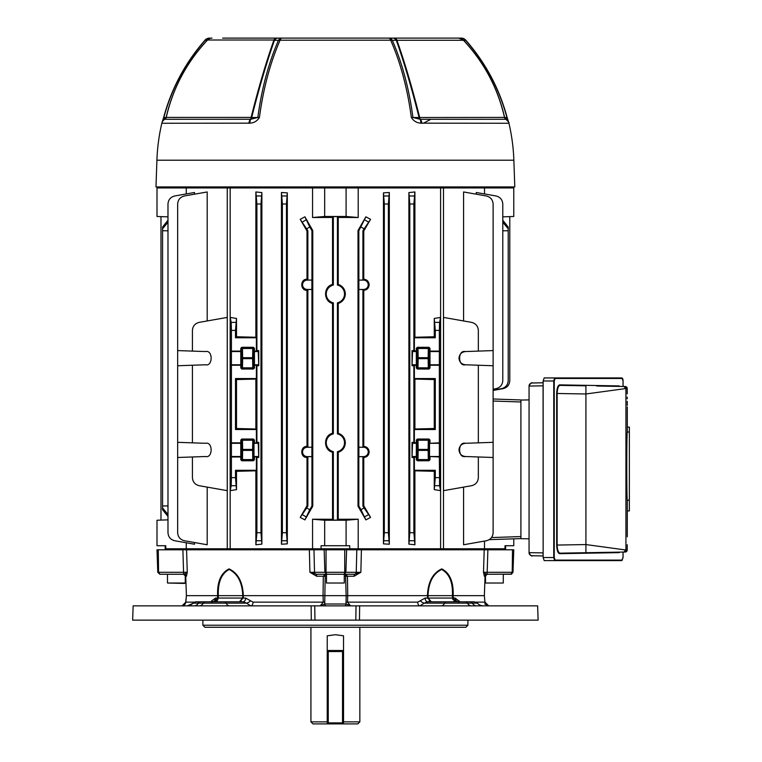 <?xml version="1.0" encoding="UTF-8"?>
<svg xmlns="http://www.w3.org/2000/svg" width="762" height="762" viewBox="0 0 762 762"><rect width="100%" height="100%" fill="white"/><g stroke="black" fill="none" stroke-linecap="round" stroke-linejoin="round"><path stroke-width="1.14" d="M165.163 545.725L165.163 548.783L165.764 548.783L165.764 545.725L157.001 545.725L157.001 520.236L167.983 519.855M358.883 289.436L358.883 280.111L363.55 280.111A4.658 4.658 0 0 1 368.217 284.778A4.658 4.658 0 0 1 363.55 289.436L358.826 289.493L358.826 447.227L362.912 447.227L363.769 446.37C367.036 446.761 368.837 448.618 369.17 451.942C368.846 455.276 367.046 457.133 363.769 457.514L362.912 456.667L362.912 505.968L363.769 505.739L363.769 457.514M358.883 280.111L358.826 230.753L365.865 216.818L370.561 219.323L362.912 230.753L362.912 280.064L363.769 279.206C367.036 279.587 368.837 281.445 369.17 284.778C368.846 288.103 367.046 289.96 363.769 290.351L362.912 289.493L362.912 447.227M358.883 456.609L358.883 447.284L363.55 447.284A4.658 4.658 0 0 1 368.217 451.942A4.658 4.658 0 0 1 363.55 456.609L358.826 456.667L358.826 505.968L358.007 506.187L365.865 519.903L360.988 509.711L364.046 507.94L362.912 505.968M338.252 284.426L338.252 217.446L358.207 217.503L346.091 216.484L324.679 216.484L324.679 187.938L312.563 187.938L312.563 217.503L332.527 217.446L333.346 216.618L337.423 216.618L337.423 285.064L338.252 284.426C342.7 286.045 345.062 289.217 345.338 293.951C345.072 298.675 342.709 301.857 338.252 303.467L337.423 302.838L337.423 433.883A9.115 9.115 0 0 1 337.423 451.656L337.423 520.103L333.346 520.103L332.527 519.274L312.563 519.217L312.563 548.783L321.059 548.783L321.059 545.725L349.72 545.725L349.72 548.783L184.366 548.783L184.309 549.802M337.423 433.883L338.252 433.254C342.7 434.864 345.062 438.036 345.338 442.77C345.072 447.504 342.709 450.675 338.252 452.295L337.423 451.656M337.423 285.064A9.115 9.115 0 0 1 337.423 302.838M458.981 449.904C459.372 453.79 461.496 456 465.363 456.514L478.346 456.971L478.346 477.669C478.012 481.946 475.774 484.622 471.611 485.699L443.522 490.652L443.522 317.421L471.611 322.374C475.774 323.45 478.012 326.126 478.346 330.403L478.346 351.101L465.363 351.558C461.496 352.082 459.372 354.282 458.981 358.169C459.372 362.055 461.496 364.255 465.363 364.779C461.496 364.255 459.372 362.055 458.981 358.169C459.372 354.282 461.496 352.082 465.363 351.558C457.733 349.567 457.733 366.77 465.363 364.779L478.346 365.236L478.346 442.846L465.363 443.293C461.496 443.817 459.372 446.018 458.981 449.904C459.372 453.79 461.496 456 465.363 456.514C457.733 458.505 457.733 441.303 465.363 443.293C461.496 443.817 459.372 446.018 458.981 449.904M493.119 389.182L496.052 388.668C500.205 387.601 502.453 384.924 502.787 380.638L502.787 204.006C502.453 199.73 500.205 197.053 496.052 195.977L476.279 192.491L476.279 194.196M502.787 216.865L513.769 216.484L513.769 187.938L484.508 187.938L484.508 193.948M484.508 187.938L443.503 187.938L443.503 548.783L440.598 548.783L440.598 187.938L324.679 187.938M505.616 545.725L505.616 548.783L484.508 548.783L484.508 541.068M478.346 456.971L493.119 457.486L493.119 532.714C492.785 536.991 490.538 539.667 486.385 540.744L463.582 544.763L463.582 487.108M463.582 320.964L463.582 191.957L486.385 195.977C490.538 197.053 492.785 199.73 493.119 204.006L493.119 350.587L478.346 351.101M312.772 230.534L312.772 506.187L304.914 519.903L300.209 517.398L307 505.739L307 457.514C300.057 457.714 300.028 446.189 307 446.37L307 290.351C300.057 290.541 300.028 279.016 307 279.206L307 230.981L300.209 219.323L304.914 216.818L309.782 227.019L311.944 230.753L312.772 230.534L304.914 216.818M287.312 543.858L287.312 192.862L286.455 204.006L286.455 532.714L287.312 543.858L281.454 544.23L282.378 532.714L286.455 532.714M286.455 204.006L282.378 204.006L281.454 192.491L281.454 544.23M281.454 192.491L287.312 192.862M230.2 490.652L230.2 317.421L236.506 318.449L236.506 336.766L255.87 337.261L255.87 191.957L261.88 192.586L261.88 544.135L255.87 544.763L255.87 470.811L236.506 471.307L236.506 489.623L230.2 490.652L231.181 485.699L231.419 477.669L235.496 477.669L236.506 489.623M312.563 187.938L230.172 187.938L230.172 548.783L227.267 548.783L227.267 187.938L157.001 187.938L157.001 216.484L167.983 216.865M333.346 520.103L333.346 451.656L332.527 452.295L332.527 519.274M332.527 452.295C323.269 450.085 323.269 435.454 332.527 433.254L333.346 433.883L333.346 302.838L332.527 303.467L332.527 433.254M332.527 303.467C323.269 301.266 323.269 286.636 332.527 284.426L333.346 285.064L333.346 216.618M332.527 217.446L332.527 284.426M207.188 487.108L207.188 544.763L184.385 540.744C180.232 539.667 177.984 536.991 177.651 532.714L177.651 457.486L192.424 456.971L192.424 477.669C192.757 481.946 195.005 484.622 199.158 485.699L227.247 490.652L227.247 317.421L199.158 322.374C195.005 323.45 192.757 326.126 192.424 330.403L192.424 351.101L177.651 350.587L177.651 204.006C177.984 199.73 180.232 197.053 184.385 195.977L207.188 191.957L207.188 320.964M194.491 542.525L194.491 544.23L174.717 540.744C170.564 539.667 168.316 536.991 167.983 532.714L167.983 204.006C168.316 199.73 170.564 197.053 174.717 195.977L194.491 192.491L194.491 194.196M186.261 193.948L186.261 187.938M186.261 542.773L186.261 548.783L165.764 548.783M486.461 549.802L486.404 548.783L349.72 548.783L358.207 548.783L358.207 519.217L346.091 520.236L324.679 520.236L324.679 545.725M324.679 520.236L312.563 519.217M346.091 520.236L346.091 545.725M513.769 538.839L513.769 545.725L505.006 545.725L505.006 548.783M389.315 192.491L389.315 544.23L383.457 543.858L383.457 192.862L389.315 192.491L388.391 204.006L388.391 532.714L389.315 544.23M358.207 217.503L358.207 187.938M338.252 433.254L338.252 303.467M358.207 519.217L338.252 519.274L338.252 452.295M363.769 279.206L363.769 230.981L370.561 219.323M363.769 446.37L363.769 290.351M363.769 505.739L370.561 517.398L365.865 519.903M365.865 216.818L358.007 230.534L358.007 506.187M434.264 318.449L440.569 317.421L439.588 322.374L439.36 330.403L435.283 330.403L434.264 318.449L434.264 336.766L414.909 337.261L414.909 191.957L413.871 204.006L413.871 350.587L412.042 350.587L412.528 351.558L412.042 365.75L416.319 365.236L416.319 368.017L416.976 367.36L417.147 358.169L416.976 348.967L416.319 348.32L416.319 351.101L413.871 350.587M416.319 348.32L417.338 347.301L428.958 347.301L429.978 348.32L429.33 348.967L429.33 367.36L429.978 368.017L429.978 365.236L439.36 365.236L439.36 442.846L429.53 443.293L429.53 456.514L439.36 456.971L439.588 485.699L440.569 490.652L440.569 317.421M440.569 490.652L434.264 489.623L435.283 477.669L439.36 477.669M412.042 457.486L412.042 442.322L412.528 443.293L412.042 457.486L413.871 457.486L413.871 532.714L414.909 544.763L414.909 470.811L434.264 471.307L434.264 489.623M414.909 544.763L408.889 544.135L409.794 532.714L413.871 532.714M413.871 204.006L409.794 204.006L408.889 192.586L408.889 544.135M408.889 192.586L414.909 191.957M192.424 365.236L192.424 442.846L177.651 442.322L177.651 365.75L205.407 364.779C213.036 366.77 213.036 349.567 205.407 351.558L192.424 351.101M192.424 456.971L205.407 456.514C213.036 458.505 213.036 441.303 205.407 443.293L192.424 442.846M434.264 471.307L435.283 470.297L435.283 477.669M429.978 456.971L429.978 459.753L428.958 460.772L428.311 460.124L417.995 460.124L417.338 460.772L428.958 460.772M417.338 460.772L416.319 459.753L416.976 459.105L416.976 440.712L416.319 440.055L416.319 442.846L412.042 442.322M413.871 457.486L416.319 456.971L416.319 459.753M414.385 456.971L414.385 470.297L414.909 470.811M435.283 470.297L414.385 470.297M439.36 330.403L439.36 351.101L429.978 351.101L429.978 348.32M439.36 365.236L439.36 351.101M439.36 456.971L439.36 442.846M236.506 318.449L235.496 330.403L231.419 330.403L231.419 477.669M254.451 368.017L253.432 369.037L241.811 369.037L240.792 368.017L241.449 367.36A1.019 0.476 -178.9 0 0 242.468 367.836L252.784 367.836A1.019 0.476 178.9 0 0 253.794 367.36L254.451 368.017L254.451 365.236L256.384 365.236L256.384 378.552L235.496 378.552L235.496 429.52L256.384 429.52L256.384 442.846L253.994 443.293L253.994 456.514L256.384 456.971L256.384 470.297L235.496 470.297L235.496 477.669M254.451 456.971L254.451 459.753L253.432 460.772L241.811 460.772L240.792 459.753L241.449 459.105A1.019 0.476 -178.9 0 0 242.468 459.581L252.784 459.581A1.019 0.476 178.9 0 0 253.794 459.105L254.451 459.753M231.419 456.971L240.792 456.971L240.792 459.753M236.506 471.307L235.496 470.297M231.419 330.403L231.181 322.374L230.2 317.421M307 457.514L307.867 456.667L307.867 505.968L307 505.739M307.867 505.968L306.724 507.94L309.782 509.711L311.944 505.968L312.772 506.187M307.867 456.667L311.944 456.667L311.944 505.968M362.912 230.753L363.769 230.981M358.826 280.064L362.912 280.064M362.912 289.493L358.826 289.493M307 290.351L307.867 289.493L307.867 447.227L307 446.37M307.867 289.493L311.944 289.493L311.944 447.227L307.867 447.227M338.252 519.274L337.423 520.103M493.119 390.42L503.053 388.668C507.216 387.601 509.454 384.924 509.788 380.638L509.788 216.618M337.423 216.618L338.252 217.446M333.346 451.656A9.115 9.115 0 0 1 333.346 433.883M333.346 302.838A9.115 9.115 0 0 1 333.346 285.064M160.982 216.618L160.982 520.103M493.119 390.144L501.472 388.668C505.625 387.601 507.873 384.924 508.206 380.638L508.206 230.753L502.787 230.8M502.787 220.266L508.206 227.019L508.206 228.781L502.787 222.218M508.206 230.753L508.206 228.781M358.826 230.753L358.007 230.534M358.826 505.968L360.988 509.711M362.912 456.667L358.826 456.667M307 230.981L307.867 230.753L307.867 280.064L307 279.206M311.887 447.284L311.887 456.609L307.219 456.609A4.658 4.658 0 0 1 302.562 451.942A4.658 4.658 0 0 1 307.219 447.284L311.944 447.227M311.944 230.753L311.944 280.064L307.867 280.064M311.887 280.111L311.887 289.436L307.219 289.436A4.658 4.658 0 0 1 302.562 284.778A4.658 4.658 0 0 1 307.219 280.111L311.944 280.064M307.867 230.753L300.209 219.323M167.983 222.218L162.563 228.781L162.563 230.753L167.983 230.8M162.563 230.753L162.563 505.968L167.983 505.92M162.563 228.781L162.563 227.019L167.983 220.266M167.983 516.455L162.563 509.711L162.563 505.968M177.651 457.486L177.651 442.322M177.651 365.75L177.651 350.587M205.407 443.293C213.036 441.303 213.036 458.505 205.407 456.514M205.407 364.779C213.036 366.77 213.036 349.567 205.407 351.558M478.346 365.236L493.119 365.75L493.119 442.322L478.346 442.846M231.419 365.236L240.792 365.236L240.792 368.017M253.432 460.772L252.784 460.124L242.468 460.124A1.019 1.019 -135 0 1 241.449 459.105L241.449 440.712L240.792 440.055L240.792 442.846L231.419 442.846M240.792 440.055L241.811 439.036L242.468 439.693L252.784 439.693L253.432 439.036L241.811 439.036M253.432 439.036L254.451 440.055L254.451 442.846M256.384 365.236L256.899 365.75L256.899 442.322L256.384 442.846M256.384 378.552L255.87 379.066L236.506 379.571L236.506 428.511L255.87 429.006L255.87 379.066M255.87 429.006L256.384 429.52M235.496 330.403L235.496 337.785L256.384 337.785L256.384 351.101L254.451 351.101L254.451 348.32L253.794 348.967L253.794 367.36A1.019 1.019 135 0 1 252.784 368.379L242.468 368.379L241.811 369.037M240.792 348.32L241.811 347.301L242.468 347.958A1.019 1.019 135 0 0 241.449 348.967A1.019 0.476 178.9 0 1 242.468 348.491L242.64 357.692A1.019 0.476 178.9 0 0 241.621 358.169A1.019 0.476 -178.9 0 0 242.64 358.645L242.468 368.379A1.019 1.019 -135 0 1 241.449 367.36L241.449 348.967L240.792 348.32L240.792 351.101L231.419 351.101M253.432 369.037L252.784 368.379L252.613 358.645L242.64 358.645L242.64 357.692L252.613 357.692L252.784 348.491L242.468 348.491L242.468 347.958L252.784 347.958L253.432 347.301L241.811 347.301M253.432 347.301L254.451 348.32M261.88 192.586L260.975 204.006L256.899 204.006L256.899 350.587L256.384 351.101M256.899 204.006L255.87 191.957M255.87 337.261L256.384 337.785M429.978 368.017L428.958 369.037L428.311 368.379L417.995 368.379L417.338 369.037L428.958 369.037M417.338 369.037L416.319 368.017M414.385 365.236L414.385 378.552L414.909 379.066L414.909 429.006L414.385 429.52L435.283 429.52L434.264 428.511L414.909 429.006M434.264 428.511L434.264 379.571L435.283 378.552L414.385 378.552M435.283 378.552L435.283 429.52M414.385 429.52L414.385 442.846M416.319 440.055L417.338 439.036L428.958 439.036L429.978 440.055L429.978 442.846M413.871 365.75L413.871 442.322M409.794 204.006L409.794 532.714M412.042 365.75L412.042 350.587M416.319 442.846L416.319 456.971M435.283 330.403L435.283 337.785L434.264 336.766M414.909 337.261L414.385 337.785L435.283 337.785M414.385 337.785L414.385 351.101M416.319 365.236L416.319 351.101M429.978 365.236L429.978 351.101M434.264 379.571L414.909 379.066M235.496 429.52L236.506 428.511M236.506 379.571L235.496 378.552M255.87 544.763L256.899 532.714L260.975 532.714L261.88 544.135M256.384 456.971L256.899 457.486L256.899 532.714M256.384 470.297L255.87 470.811M235.496 337.785L236.506 336.766M493.119 365.75L493.119 350.587M493.119 457.486L493.119 442.322M260.975 204.006L260.975 532.714M256.899 365.75L258.737 365.75L258.737 350.587L256.899 350.587M256.899 457.486L258.737 457.486L258.737 442.322L256.899 442.322M282.378 204.006L282.378 532.714M388.391 204.006L384.315 204.006L384.315 532.714L388.391 532.714M384.315 204.006L383.457 192.862M383.457 543.858L384.315 532.714M162.563 507.94L167.983 514.502M309.782 509.711L304.914 519.903M300.209 517.398L306.724 507.94M364.046 507.94L370.561 517.398M493.119 398.993L520.903 399.955L520.903 538.677L529.057 538.82M520.903 538.591L489.242 539.658M493.119 532.876L493.052 533.781M492.585 535.61L491.861 537.058M490.89 538.315L491.509 537.572L520.903 536.553L520.903 401.993L493.119 401.031M254.451 365.236L254.451 351.101M240.792 365.236L240.792 351.101M240.792 442.846L240.792 456.971M258.737 350.587L258.251 351.558L258.737 365.75M258.737 442.322L258.251 443.293L258.737 457.486M324.679 216.484L312.563 217.503M346.091 216.484L346.091 187.938M227.267 187.938L230.172 187.938M440.598 187.938L443.503 187.938M254.451 440.055L253.794 440.712A1.019 1.019 45 0 0 252.784 439.693L252.784 440.236A1.019 0.476 -178.9 0 1 253.794 440.712L253.632 449.904A1.019 0.476 -178.9 0 0 252.613 449.428L252.784 440.236L242.468 440.236L242.468 439.693A1.019 1.019 135 0 0 241.449 440.712A1.019 0.476 178.9 0 1 242.468 440.236L242.64 450.38A1.019 0.476 -178.9 0 1 241.621 449.904A1.019 0.476 178.9 0 1 242.64 449.428L252.613 449.428L252.613 450.38A1.019 0.476 178.9 0 0 253.632 449.904L253.794 459.105A1.019 1.019 135 0 1 252.784 460.124L252.613 450.38L242.64 450.38L242.468 460.124L241.811 460.772M252.613 358.645A1.019 0.476 178.9 0 0 253.632 358.169A1.019 0.476 -178.9 0 0 252.613 357.692L252.613 358.645M252.784 348.491A1.019 0.476 -178.9 0 1 253.794 348.967A1.019 1.019 45 0 0 252.784 347.958L252.784 348.491M429.978 440.055L429.33 440.712A1.019 0.476 1.1 0 0 428.311 440.236L417.995 440.236A1.019 0.476 -1.1 0 0 416.976 440.712A1.019 1.019 -45 0 1 417.995 439.693L428.311 439.693L428.958 439.036M417.338 439.036L417.995 439.693L418.167 449.428A1.019 0.476 -1.1 0 0 417.147 449.904A1.019 0.476 1.1 0 0 418.167 450.38L417.995 459.581A1.019 0.476 1.1 0 1 416.976 459.105A1.019 1.019 -135 0 0 417.995 460.124L417.995 459.581L428.311 459.581L428.139 450.38L418.167 450.38L418.167 449.428L428.139 449.428L428.311 439.693A1.019 1.019 45 0 1 429.33 440.712L429.158 449.904A1.019 0.476 1.1 0 0 428.139 449.428L428.139 450.38A1.019 0.476 -1.1 0 0 429.158 449.904L429.33 459.105A1.019 0.476 -1.1 0 1 428.311 459.581L428.311 460.124A1.019 1.019 -45 0 0 429.33 459.105L429.978 459.753M417.338 347.301L417.995 347.958L418.167 357.692L428.139 357.692L428.139 358.645L418.167 358.645L417.995 367.836L428.311 367.836L428.311 368.379A1.019 1.019 -45 0 0 429.33 367.36A1.019 0.476 -1.1 0 1 428.311 367.836L428.139 358.645A1.019 0.476 -1.1 0 0 429.158 358.169A1.019 0.476 1.1 0 0 428.139 357.692L428.311 347.958A1.019 1.019 45 0 1 429.33 348.967A1.019 0.476 1.1 0 0 428.311 348.491L417.995 348.491A1.019 0.476 -1.1 0 0 416.976 348.967A1.019 1.019 -45 0 1 417.995 347.958L428.311 347.958L428.958 347.301M418.167 357.692A1.019 0.476 -1.1 0 0 417.147 358.169A1.019 0.476 1.1 0 0 418.167 358.645L418.167 357.692M417.995 367.836A1.019 0.476 1.1 0 1 416.976 367.36A1.019 1.019 -135 0 0 417.995 368.379L417.995 367.836M310.925 627.269L310.925 721.862L312.963 723.9L327.231 723.9L327.231 635.813L335.385 634.717L343.538 635.813L343.538 723.9L357.807 723.9L359.845 721.862L343.538 721.862M310.925 721.862L327.231 721.862M327.231 723.9L343.538 723.9M340.481 548.783L340.481 549.802M330.289 548.783L330.289 549.802M344.272 574.262L345.548 574.262L344.272 574.262L344.272 583.016L326.498 583.016L326.498 574.262L325.222 574.262L326.498 574.262M344.272 583.016L326.498 583.016M222.647 38.1L461.2 38.1A6.115 5.772 90 0 1 465.639 40.31L463.563 40.272C484.203 62.474 497.891 88.221 504.644 117.51L506.93 117.5C499.129 88.602 485.365 62.875 465.639 40.31L465.792 40.176C485.527 62.751 499.31 88.506 507.13 117.453L505.92 119.263A2.857 2.753 90 0 1 504.644 117.51L504.53 117.424M367.036 38.1L448.123 38.1M314.182 38.1L356.587 38.1M303.724 38.1L300.418 38.1M407.156 38.1L407.946 38.1M508.664 122.358L508.949 123.263L420.776 123.158C416.69 122.911 413.547 121.006 411.347 117.453C407.46 88.525 400.574 62.77 390.677 40.186L280.092 40.186A6.115 3.496 -156.2 0 0 278.473 40.31A6.115 4.639 -90 0 1 282.035 38.1A6.115 2.581 90 0 0 280.092 40.186C270.205 62.77 263.309 88.525 259.423 117.453C257.223 121.006 254.079 122.911 249.993 123.158L161.82 123.263A6.115 6.115 0 0 1 164.84 119.291L250.746 119.263A2.857 2.029 90 0 0 251.689 117.51L257.823 117.5C261.709 88.602 268.595 62.875 278.473 40.31L274.463 40.272C266.633 62.474 259.042 88.221 251.689 117.51L251.117 117.415C258.451 88.03 266.062 62.227 273.939 40.005L207.559 40.005A6.115 6.115 0 0 1 211.998 38.1M278.016 38.1A6.115 4.648 -90 0 0 274.463 40.272L273.939 40.005A6.115 2.943 -90 0 1 276.073 38.1M249.993 123.158A6.115 2.734 78.5 0 1 250.746 119.263L257.823 117.5A6.115 1.362 7.6 0 1 259.423 117.453M248.298 123.263L248.907 123.263A6.115 3.048 90 0 1 250.412 119.291A2.857 1.419 90 0 0 251.117 117.415L166.249 117.415L164.84 119.291A2.857 2.857 -90 0 0 166.249 117.415C173.041 87.887 186.814 62.084 207.559 40.005M394.697 38.1A6.115 2.943 90 0 1 396.831 40.005C404.66 62.065 412.271 87.868 419.662 117.415A2.857 1.419 -90 0 0 420.357 119.291L505.939 119.291A6.115 6.115 90 0 1 508.949 123.263A192.272 192.272 0 0 1 513.855 160.21L514.788 186.919L155.981 186.919L156.915 160.21A192.272 192.272 0 0 1 161.82 123.263M508.911 123.158A6.115 6.01 164.1 0 0 508.845 122.892L508.854 122.901C507.806 122.149 511.235 124.663 505.939 119.291A2.857 2.857 0 0 1 504.52 117.415L419.081 117.51A2.857 2.029 -90 0 0 420.024 119.263L420.357 119.291A6.115 3.048 -90 0 1 421.862 123.263L423.529 123.158L430.816 119.291M163.84 117.5L164.849 119.263A6.115 6.01 -164.1 0 0 161.935 122.853L163.64 117.453L166.126 117.51C172.974 88.059 186.661 62.313 207.207 40.272L205.13 40.31C185.404 62.875 171.641 88.602 163.84 117.5M207.588 40.005L207.207 40.272A6.115 5.763 -90 0 1 211.617 38.1M204.978 40.176A6.115 6.115 0 0 1 209.569 38.1A6.115 5.772 -90 0 0 205.13 40.31L204.988 40.186C185.242 62.751 171.46 88.506 163.64 117.453M419.081 117.51C411.68 88.059 404.089 62.313 396.307 40.272L392.306 40.31C402.184 62.875 409.061 88.602 412.947 117.5L419.081 117.51M459.153 38.1A6.115 5.763 90 0 1 463.563 40.272L396.307 40.272A6.115 4.648 90 0 0 392.754 38.1M411.347 117.453A6.115 1.362 -7.6 0 1 412.947 117.5L420.024 119.263A6.115 2.734 -78.5 0 1 420.776 123.158M507.13 117.453L508.845 122.873A6.115 6.01 164.1 0 0 505.92 119.263L505.939 119.291M392.306 40.31A6.115 3.496 156.2 0 0 390.677 40.186A6.115 2.581 90 0 0 388.734 38.1A6.115 4.639 90 0 1 392.306 40.31M185.261 583.016L167.488 583.016L184.528 583.435L185.261 583.016L185.261 575.053M485.508 583.016L503.291 583.016L485.508 583.016L485.508 575.053M342.519 723.9L328.251 723.9L342.519 723.9A1.019 1.019 0 0 0 343.538 722.881A1.019 1.019 0 0 1 342.519 723.9A1.019 1.019 0 0 0 343.538 722.881L342.519 722.881L342.519 651.529L328.251 651.529L328.251 722.881L342.519 722.881L342.519 723.9M328.251 650.51L342.519 650.51L328.251 650.51A1.019 1.019 0 0 0 327.231 651.529L328.251 651.529L328.251 650.51A1.019 1.019 0 0 0 327.231 651.529A1.019 1.019 0 0 1 328.251 650.51M327.231 722.881A1.019 1.019 0 0 0 328.251 723.9L328.251 722.881L327.231 722.881A1.019 1.019 0 0 0 328.251 723.9M343.538 651.529A1.019 1.019 0 0 0 342.519 650.51A1.019 1.019 0 0 1 343.538 651.529L342.519 651.529L342.519 650.51M311.115 605.866L133.15 605.866L132.645 620.135L311.296 620.135L311.115 605.866L359.654 605.866L359.474 620.135L311.296 620.135M359.474 620.135L538.124 620.135L537.629 605.866L359.654 605.866M483.441 605.866A8.153 8.153 0 0 1 477.364 603.142L424.272 603.142L419.929 605.866A4.077 2.238 -90 0 1 417.7 602.142L420.224 600.78A4.077 1.781 -144.6 0 0 424.272 603.142L427.558 601.789L474.326 601.789L477.364 603.142M356.025 605.866L355.816 620.135M314.744 605.866L314.954 620.135M184.366 574.262A2.038 0.781 -90 0 1 183.585 572.3L187.271 572.3L184.385 574.262L159.83 574.262L167.488 574.262L167.488 583.016M189.833 605.466L193.405 603.142A4.077 4.077 0 0 1 196.453 601.789L243.221 601.789L246.497 603.142L193.405 603.142L187.328 605.866M204.226 601.789L205.473 601.789A4.077 2.829 90 0 0 203.368 603.142A8.153 5.658 -90 0 1 199.149 605.866M250.546 600.78L253.07 602.142A4.077 2.238 -90 0 1 250.85 605.866L246.497 603.142A4.077 1.781 -35.4 0 0 250.546 600.78L245.65 598.065A4.077 2.448 -90 0 1 243.221 601.789L239.487 601.789L242.592 598.065L242.764 595.665L218.351 595.665L218.218 598.065L215.217 601.789L216.284 601.523M182.89 549.802L157.001 549.802L157.791 572.3L158.563 572.3L157.791 572.3L159.83 574.262L158.563 572.3L183.585 572.3L182.89 549.802L186.566 549.802L187.271 572.3L186.404 576.234A2.038 2.019 90 0 0 184.385 574.262L187.271 572.3M215.217 601.789L217.475 598.065L217.608 595.665L186.423 595.665L185.842 602.142L182.032 605.866C183.804 606.028 185.071 604.78 185.833 602.132L194.786 602.142M326.193 605.866A2.038 1.486 -90 0 1 324.707 603.999L346.062 603.999L346.129 595.665L323.05 595.665L323.307 576.234L325.222 574.262L324.707 603.999L320.202 605.866L323.269 602.142L323.05 595.665L242.764 595.665C242.23 582.425 237.687 573.691 229.133 569.471C221.399 573.634 217.799 582.368 218.351 595.665L217.608 595.665C217.103 581.901 220.923 572.976 229.057 568.89C237.982 573.034 242.745 581.958 243.354 595.665L243.183 598.065L239.487 601.789M326.498 576.234L316.649 576.234L309.915 572.3L309.362 549.802L186.557 549.802M186.404 576.234L183.537 574.262L185.718 576.234L186.423 595.665L186.995 595.665L186.423 595.665L185.547 603.342L183.413 605.59M484.746 603.999L488.737 605.866L484.937 602.142L484.346 595.665L485.051 576.234L484.365 576.234L483.499 572.3L484.203 549.802L361.236 549.802M485.061 576.234L487.232 574.262L485.051 576.234L484.356 595.665L452.428 595.665C452.971 582.425 449.399 573.691 441.693 569.471C433.111 573.634 428.549 582.368 428.006 595.665L427.415 595.665C428.034 581.901 432.816 572.976 441.769 568.89C449.866 573.034 453.666 581.958 453.161 595.665L453.295 598.065L455.552 601.789L452.561 598.065L452.428 595.665L428.006 595.665L428.177 598.065L431.282 601.789L427.587 598.065L427.425 595.665L347.72 595.665L347.501 602.142L350.568 605.866L346.062 603.999A2.038 1.486 -90 0 1 344.576 605.866M326.565 574.262L324.888 572.3L326.041 572.3L326.565 574.262L326.041 572.3L344.729 572.3L344.205 574.262L345.881 572.3L356.254 572.3L356.807 549.802L361.407 549.802L360.864 572.3L354.12 576.234L354.378 574.262L316.392 574.262L316.649 576.234M354.12 576.234L347.462 576.234L347.729 595.665L346.129 595.665L345.548 574.262L347.462 576.234L344.272 576.234M459.848 601.789L455.19 598.065A4.077 3.267 -90 0 0 458.438 601.789L458.829 602.513M210.922 601.789L211.788 600.78A4.077 2.124 -149.3 0 1 212.103 601.789M212.331 601.789L212.331 601.789A4.077 3.267 -90 0 0 215.589 598.065L211.788 600.78M466.544 601.789L427.558 601.789A4.077 2.448 -90 0 1 425.12 598.065L420.224 600.78M356.807 549.802L313.963 549.802L314.525 572.3L324.888 572.3L324.164 549.802M309.362 549.802L313.963 549.802M484.203 549.802L487.88 549.802L487.185 572.3L512.207 572.3L512.512 549.802L487.88 549.802M512.969 572.472L513.769 549.802L512.512 549.802M503.291 583.016L503.291 574.262L511.312 574.224L512.978 572.3L513.769 549.802M157.791 572.3L157.001 549.802M316.392 574.262L309.915 572.3L314.525 572.3A2.038 1.886 -90 0 0 316.401 574.262M356.254 572.3L360.864 572.3L354.378 574.262A2.038 1.886 -90 0 0 356.254 572.3M483.499 572.3L487.185 572.3A2.038 0.781 -90 0 1 486.404 574.262L483.499 572.3L486.385 574.262L511.673 574.129M487.232 574.262L486.385 574.262A2.038 2.019 90 0 0 484.365 576.234M510.94 574.262L512.207 572.3L512.978 572.3M359.197 572.872L360.864 572.3M346.729 574.662L345.757 574.272M325.003 574.862L325.174 574.291M217.494 600.38L218.218 598.065L245.65 598.065M241.297 601.037L240.649 601.494M217.065 600.056L216.741 600.723M216.522 601.037L216.017 601.523M442.084 601.789L465.296 601.789A4.077 2.829 90 0 1 467.411 603.142A8.153 5.658 90 0 0 471.621 605.866M458.991 600.78A4.077 2.124 -30.7 0 0 458.667 601.789M475.983 602.142L484.937 602.132L485.089 602.961M427.558 601.789L430.178 601.523M425.12 598.065L452.561 598.065L452.866 599.551M453.809 601.037L454.428 601.494M429.12 601.028L429.806 601.447M452.561 598.065L455.19 598.065M215.589 598.065L218.218 598.065M324.879 602.142L253.07 602.142M345.9 602.142L417.7 602.142M202.873 620.135L202.873 625.231L467.897 625.231L467.897 620.135M467.897 625.231L465.858 627.269L204.911 627.269L202.873 625.231M543.077 555.955L532.067 555.708A3.058 3.058 180 0 1 529.057 552.65L543.077 552.898L543.144 555.955L532.695 555.746C531.686 556.565 530.476 555.527 529.057 552.65L529.057 386.077L543.077 385.829L543.144 552.898M529.057 399.907L520.903 400.05M532.067 383.019A3.058 3.058 -0 0 0 529.057 386.077A3.058 3.058 -0 0 1 532.067 383.019L543.144 382.772L543.144 385.829M625.878 551.898A2.038 2.038 -91 0 1 625.202 552.031L560.146 553.164A0.514 0.486 -91 0 0 559.679 553.679C557.898 553.317 556.898 550.45 556.679 545.068L556.679 393.487C556.898 388.106 557.898 385.239 559.679 384.877L619.211 385.915A0.514 0.486 -89 0 0 619.687 386.42L625.202 386.515A2.038 2.038 0 0 1 627.212 388.468M627.212 388.544A2.038 2.038 0 0 1 627.212 388.553L627.212 393.84L627.212 388.553L625.926 388.534L585.921 393.983L585.921 544.563L625.926 550.012L627.212 549.993L627.212 544.706L627.212 549.993L625.202 552.031L627.212 549.993A2.038 2.038 0 0 1 627.212 550.002M627.297 406.946L627.307 427.101L629.355 427.101L629.355 510.921L627.297 510.921L627.259 534.219M627.278 532.886L627.24 536.81M544.192 560.603L543.144 557.546L543.144 381L544.192 377.942L621.668 377.942A0.514 0.486 90 0 1 622.154 378.447L555.117 378.447L554.241 381L554.241 557.546L555.117 560.099A0.514 0.486 90 0 1 554.631 560.603L544.192 560.603M627.297 510.921L627.297 500.224C626.612 499.377 626.612 432.883 627.297 432.006L627.297 427.101M559.679 384.877A0.514 0.486 -89 0 0 560.146 385.382L585.921 385.829L585.921 393.983L557.146 393.487L557.146 545.068C557.365 550.135 558.365 552.831 560.146 553.164M625.202 386.515L596.703 386.02L625.202 386.515L627.212 388.553L625.202 386.515M560.146 385.382C558.375 385.705 557.374 388.401 557.146 393.487L556.679 393.487M555.117 560.099L622.154 560.099A0.514 0.486 90 0 1 621.668 560.603L554.631 560.603L553.755 557.546L553.755 381L554.631 377.942A0.514 0.486 90 0 1 555.117 378.447M627.297 432.006L629.355 432.006M627.297 500.224L629.355 500.224M619.62 552.136L619.687 552.126A0.514 0.486 -91 0 0 619.211 552.631L559.679 553.679M363.55 280.111L363.55 279.416M363.55 447.284L363.55 446.58M364.046 228.781L360.988 227.019M309.782 227.019L306.724 228.781M429.53 351.558L439.807 351.558M429.53 364.779L439.807 364.779M412.528 364.779L416.776 364.779M412.528 351.558L416.776 351.558M429.53 443.293L439.807 443.293M429.53 456.514L439.807 456.514M412.528 456.514L416.776 456.514M412.528 443.293L416.776 443.293M241.249 364.779L230.962 364.779M241.249 351.558L230.962 351.558M258.251 351.558L253.994 351.558M258.251 364.779L253.994 364.779M241.249 456.514L230.962 456.514M241.249 443.293L230.962 443.293M258.251 443.293L253.994 443.293M258.251 456.514L253.994 456.514M307.219 289.436L307.219 290.141M307.219 280.111L307.219 279.416M363.55 456.609L363.55 457.305M363.55 289.436L363.55 290.141M307.219 456.609L307.219 457.305M307.219 447.284L307.219 446.58M368.265 514.779L364.798 516.779M305.972 516.779L302.504 514.779M364.798 219.942L368.265 221.942M302.504 221.942L305.972 219.942M435.045 322.374L439.588 322.374M231.181 322.374L235.725 322.374M256.661 195.977L261.214 195.977M282.15 195.977L286.693 195.977M384.077 195.977L388.63 195.977M409.565 195.977L414.109 195.977M439.588 485.699L435.045 485.699M414.109 540.744L409.565 540.744M388.63 540.744L384.077 540.744M286.693 540.744L282.15 540.744M261.214 540.744L256.661 540.744M235.725 485.699L231.181 485.699M327.231 650.51L343.538 650.51M513.855 160.21L156.915 160.21M166.249 117.424L166.126 117.51A2.857 2.753 -90 0 1 164.849 119.263L164.84 119.291M461.2 38.1A6.115 6.096 -90 0 1 465.782 40.186A6.115 6.115 0 0 0 461.2 38.1M476.707 605.866A8.153 5.867 90 0 1 472.335 603.142A4.077 2.934 90 0 0 470.144 601.789M441.16 605.866A8.153 4.677 90 0 0 444.646 603.142A4.077 2.343 90 0 1 446.389 601.789M200.625 601.789A4.077 2.934 90 0 0 198.434 603.142A8.153 5.867 -90 0 1 194.062 605.866M224.38 601.789A4.077 2.343 90 0 1 226.124 603.142A8.153 4.677 -90 0 0 229.61 605.866M344.729 549.802L344.729 572.3L345.881 572.3L346.605 549.802M326.041 572.3L326.041 549.802M158.563 572.3L158.267 549.802M529.057 552.65A3.058 3.058 180 0 0 532.067 555.708M619.211 385.915L619.735 386.42M619.735 552.126L619.211 552.631M623.03 386.477L623.03 381L622.154 378.447M622.154 560.099L623.03 557.546L623.03 552.069M623.926 386.496L625.926 388.534L625.926 550.012L623.926 552.05M556.679 545.068L585.921 544.563L585.921 552.717M543.144 557.546L554.241 557.546M554.241 381L543.144 381M359.845 627.269L359.845 721.862M458.772 38.1L463.21 40.005C483.956 62.084 497.729 87.887 504.52 117.415M181.47 548.783L181.47 549.802M171.279 548.783L171.279 549.802M489.299 548.783L489.299 549.802M499.501 548.783L499.501 549.802M212.588 601.742L211.941 602.504M484.356 595.665L484.937 602.132C485.499 604.637 486.766 605.876 488.737 605.866M485.785 604.361L485.28 603.485M185.718 576.234L186.414 595.665M543.077 382.772L532.695 382.991C531.686 382.172 530.476 383.2 529.057 386.077M621.668 560.603L623.059 557.546L623.059 552.069M627.297 531.638L627.288 532.362M625.202 552.031A2.038 2.038 0 0 0 627.212 550.078M627.278 405.394L627.24 401.317M627.221 398.821L627.212 397.135M623.059 386.477L623.059 381C623.011 379 622.554 377.981 621.668 377.942"/></g></svg>
